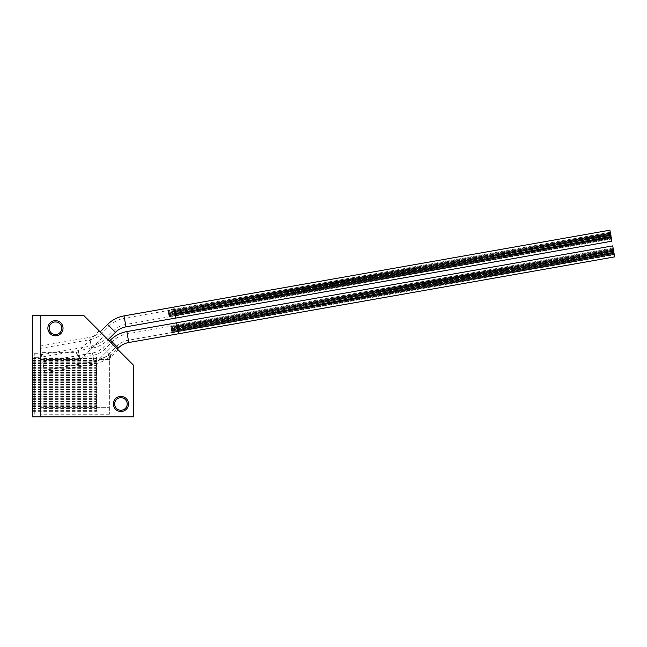 <?xml version="1.0" encoding="UTF-8"?>
<svg xmlns="http://www.w3.org/2000/svg" width="647" height="647" viewBox="0 0 647 647"><rect width="100%" height="100%" fill="white"/><g stroke="black" fill="none" stroke-linecap="round" stroke-linejoin="round"><path stroke-width="0.49" stroke-dasharray="3.23 2.43" d="M83.689 315.404L32.35 315.404L32.35 416.805L133.751 416.805L133.751 365.466L83.689 315.404M61.74 328.239A6.292 6.292 0 0 0 55.456 321.947A6.292 6.292 0 0 0 49.164 328.239A6.292 6.292 0 0 0 55.456 334.531A6.292 6.292 0 0 0 61.74 328.239M127.2 403.971A6.292 6.292 0 0 0 120.916 397.679A6.292 6.292 0 0 0 114.624 403.971A6.292 6.292 0 0 0 120.916 410.255A6.292 6.292 0 0 0 127.2 403.971M32.35 315.404L40.373 315.404L40.373 416.805L40.373 315.404L32.35 315.404L32.35 416.805L40.373 416.805L40.373 315.404L32.35 315.404L32.35 416.805L40.373 416.805L40.373 315.404L32.35 315.404L32.35 416.805L32.35 315.404M40.373 359.554L40.373 414.234L40.373 352.623L40.373 359.554L80.341 359.554C74.793 350.407 74.793 350.407 80.341 359.554C74.793 350.407 74.793 350.407 80.341 359.554C77.786 349.17 77.786 349.17 80.341 359.554C77.786 349.17 77.786 349.17 80.341 359.554L104.094 335.801L99.193 330.9L104.094 335.801L80.341 359.554L40.373 359.554M113.346 345.061L104.094 335.801L118.247 349.962L113.346 345.061L98.854 359.554L109.359 355.203L98.854 359.554L109.359 359.554L109.359 414.234L109.359 356.942L110.936 354.556L109.359 356.942L109.359 359.554L98.854 359.554L113.346 345.061M110.936 354.556L109.359 355.203L110.936 354.556C110.071 359.125 110.071 359.125 110.936 354.556C110.071 359.125 110.071 359.125 110.936 354.556M118.247 349.962L110.305 357.912L109.359 360.177L109.359 356.942L109.432 360.84M63.034 328.239A7.578 7.578 0 0 0 55.456 320.661A7.578 7.578 0 0 0 47.87 328.239A7.578 7.578 0 0 0 55.456 335.817A7.578 7.578 0 0 0 63.034 328.239M128.486 403.971A7.57 7.57 0 0 0 120.916 396.393A7.57 7.57 0 0 0 113.338 403.971A7.57 7.57 0 0 0 120.916 411.541A7.57 7.57 0 0 0 128.486 403.971M32.35 411.799L32.35 410.255L32.35 411.799L34.275 411.799L34.275 410.255L34.275 411.799M32.35 410.077L32.35 408.54L32.35 410.077L34.275 410.077L34.275 408.54L34.275 410.077M32.35 408.362L32.35 406.817L32.35 408.362L34.275 408.362L34.275 406.817L34.275 408.362M32.35 406.639L32.35 405.095L32.35 406.639L34.275 406.639L34.275 405.095L34.275 406.639M32.35 404.917L32.35 403.38L32.35 404.917L34.275 404.917L34.275 403.38L34.275 404.917M32.35 403.202L32.35 401.658L32.35 403.202L34.275 403.202L34.275 401.658L34.275 403.202M32.35 401.48L32.35 399.935L32.35 401.48L34.275 401.48L34.275 399.935L34.275 401.48M32.35 399.757L32.35 398.22L32.35 399.757L34.275 399.757L34.275 398.22L34.275 399.757M32.35 398.042L32.35 396.498L32.35 398.042L34.275 398.042L34.275 396.498L34.275 398.042M32.35 396.32L32.35 394.775L32.35 396.32L34.275 396.32L34.275 394.775L34.275 396.32M32.35 394.597L32.35 393.061L32.35 394.597L34.275 394.597L34.275 393.061L34.275 394.597M32.35 392.883L32.35 391.338L32.35 392.883L34.275 392.883L34.275 391.338L34.275 392.883M32.35 391.16L32.35 389.615L32.35 391.16L34.275 391.16L34.275 389.615L34.275 391.16M32.35 389.437L32.35 387.901L32.35 389.437L34.275 389.437L34.275 387.901L34.275 389.437M32.35 387.723L32.35 386.178L32.35 387.723L34.275 387.723L34.275 386.178L34.275 387.723M32.35 386L32.35 384.455L32.35 386L34.275 386L34.275 384.455L34.275 386M32.35 384.278L32.35 382.741L32.35 384.278L34.275 384.278L34.275 382.741L34.275 384.278M32.35 382.563L32.35 381.018L32.35 382.563L34.275 382.563L34.275 381.018L34.275 382.563M32.35 380.84L32.35 379.296L32.35 380.84L34.275 380.84L34.275 379.296L34.275 380.84M32.35 379.118L32.35 377.581L32.35 379.118L34.275 379.118L34.275 377.581L34.275 379.118M32.35 377.403L32.35 375.858L32.35 377.403L34.275 377.403L34.275 375.858L34.275 377.403M32.35 375.681L32.35 374.136L32.35 375.681L34.275 375.681L34.275 374.136L34.275 375.681M32.35 373.958L32.35 372.421L32.35 373.958L34.275 373.958L34.275 372.421L34.275 373.958M32.35 372.243L32.35 370.699L32.35 372.243L34.275 372.243L34.275 370.699L34.275 372.243M32.35 370.521L32.35 368.976L32.35 370.521L34.275 370.521L34.275 368.976L34.275 370.521M32.35 368.798L32.35 367.261L32.35 368.798L34.275 368.798L34.275 367.261L34.275 368.798M32.35 367.084L32.35 365.539L32.35 367.084L34.275 367.084L34.275 365.539L34.275 367.084M32.35 365.361L32.35 363.816L32.35 365.361L34.275 365.361L34.275 363.816L34.275 365.361M32.35 363.638L32.35 362.102L32.35 363.638L34.275 363.638L34.275 362.102L34.275 363.638M32.35 361.924L32.35 360.379L32.35 361.924L34.275 361.924L34.275 360.379L34.275 361.924M32.35 360.201L32.35 358.656L32.35 360.201L34.275 360.201L34.275 358.656L34.275 360.201M32.35 358.478L32.35 356.942L32.35 358.478L34.275 358.478L34.275 356.942L34.275 358.478M32.35 416.805L40.373 416.805L32.35 416.805M40.373 357.71L40.373 415.042L40.373 353.699L40.373 357.71L34.275 357.71L34.275 411.031L34.275 353.699L34.275 357.71L40.373 357.71M34.275 411.031L34.275 415.042L34.275 411.031L40.373 411.031L34.275 411.031M32.35 410.255L34.275 410.255M32.35 408.54L34.275 408.54M32.35 406.817L34.275 406.817M32.35 405.095L34.275 405.095M32.35 403.38L34.275 403.38M32.35 401.658L34.275 401.658M32.35 399.935L34.275 399.935M32.35 398.22L34.275 398.22M32.35 396.498L34.275 396.498M32.35 394.775L34.275 394.775M32.35 393.061L34.275 393.061M32.35 391.338L34.275 391.338M32.35 389.615L34.275 389.615M32.35 387.901L34.275 387.901M32.35 386.178L34.275 386.178M32.35 384.455L34.275 384.455M32.35 382.741L34.275 382.741M32.35 381.018L34.275 381.018M32.35 379.296L34.275 379.296M32.35 377.581L34.275 377.581M32.35 375.858L34.275 375.858M32.35 374.136L34.275 374.136M32.35 372.421L34.275 372.421M32.35 370.699L34.275 370.699M32.35 368.976L34.275 368.976M32.35 367.261L34.275 367.261M32.35 365.539L34.275 365.539M32.35 363.816L34.275 363.816M32.35 362.102L34.275 362.102M32.35 360.379L34.275 360.379M32.35 358.656L34.275 358.656M32.35 356.942L34.275 356.942M41.812 357.071L39.879 346.121L41.812 357.071L91.575 348.296A30.821 30.821 0 0 0 108.025 339.732L100.164 331.871L108.025 339.732M41.408 354.758L40.292 348.434L41.408 354.758L91.17 345.983A28.476 28.476 0 0 0 106.359 338.074L113.783 330.649A22.055 22.055 0 0 1 125.55 324.527L175.313 315.752L174.205 309.428L175.313 315.752M39.879 346.121L89.65 337.346A19.709 19.709 0 0 0 100.164 331.871M173.792 307.09L175.725 318.089L173.792 307.115M40.292 348.434L90.054 339.659A22.055 22.055 0 0 0 101.822 333.537L109.246 326.112A28.476 28.476 0 0 1 124.434 318.203L174.205 309.428M44.635 372.761L42.71 361.81L44.635 372.761L94.405 363.986A30.821 30.821 0 0 0 110.847 355.421L117.277 348.992M44.231 370.448L43.114 364.124L44.231 370.448L93.993 361.673A28.476 28.476 0 0 0 109.189 353.763L116.614 346.339A22.055 22.055 0 0 1 128.373 340.217L178.143 331.442L177.027 325.118L178.143 331.442M42.71 361.81L92.472 353.036A19.709 19.709 0 0 0 102.986 347.56L109.416 341.131M178.548 333.755L176.623 322.804L178.548 333.755M43.114 364.124L92.885 355.349A22.055 22.055 0 0 0 104.652 349.226L112.068 341.802A28.476 28.476 0 0 1 127.265 333.892L177.027 325.118M613.704 251.505L171.415 329.493L171.633 330.754L171.415 329.493L171.633 330.754L171.415 329.493L613.825 251.481L614.052 252.742L613.186 247.858M613.922 252.767L171.633 330.754L614.052 252.742L613.825 251.481M171.156 328.021L171.374 329.283L171.156 328.021L613.566 250.009L613.793 251.271L613.566 250.009M171.374 329.283L613.793 251.271M171.277 328.741L171.504 330.002L171.277 328.741L613.696 250.729L613.922 251.99L613.696 250.729L171.277 328.741L171.504 330.002L613.922 251.99L171.504 330.002L171.277 328.741M171.9 332.251L171.673 330.989L171.9 332.251L614.189 254.263M171.673 330.989L613.963 253.001M614.06 253.559L177.965 330.447L178.087 331.135L614.181 254.239L613.081 247.963L613.194 248.642L177.1 325.538L177.205 326.12L613.299 249.224M613.186 248.602L170.897 326.589L171.123 327.851L170.897 326.589L171.123 327.851L170.897 326.589L613.316 248.577M171.026 327.293L171.245 328.563L171.026 327.293L613.445 249.289L171.026 327.293L171.245 328.563L613.663 250.551L171.245 328.563L171.026 327.293M614.407 254.772L614.189 253.511L171.77 331.523L614.181 253.503L613.963 252.233L171.544 330.245L171.997 332.784L171.544 330.245L171.77 331.507L171.544 330.245L613.963 252.233L614.181 253.503L614.052 252.742M170.776 325.87L170.994 327.131L170.776 325.87L176.971 324.778M613.413 249.863L171.123 327.851L613.542 249.839M613.21 248.739L177.116 325.635L176.979 324.859L177.1 325.538L613.194 248.634L613.332 249.386L613.639 251.149L177.585 328.304L613.639 251.149M614.189 253.511L614.318 254.239L614.092 252.977L614.181 253.503L171.77 331.507M614.65 256.883L612.709 245.884M613.081 247.963L176.979 324.859L613.081 247.963M177.585 328.304L177.949 330.342L614.043 253.446L614.181 254.239M614.043 253.446L613.688 251.408M178.556 333.779L176.615 322.78M177.116 325.635L177.229 326.282L613.332 249.386M177.545 328.045L177.229 326.282M177.949 330.342L178.087 331.135M177.965 330.447L177.723 329.056L613.817 252.16M613.542 250.607L177.448 327.503L177.723 329.056M177.448 327.503L177.205 326.12M177.367 327.026L613.461 250.13M177.82 329.598L613.914 252.702M178.176 331.628L614.27 254.732L178.176 331.628M171.997 332.784L178.184 331.693M177.707 328.975L613.801 252.079M170.994 327.131L613.413 249.119M171.657 330.892L171.884 332.154L171.657 330.892L614.076 252.88L614.294 254.142L614.076 252.88M171.884 332.154L614.294 254.142M171.148 327.98L171.366 329.242L171.148 327.98L613.437 249.993M171.366 329.242L613.655 251.254M610.873 235.815L168.584 313.803L168.81 315.065L168.584 313.803L168.81 315.065L168.584 313.803L611.003 235.791L611.229 237.061L610.364 232.168M611.1 237.077L168.81 315.065L611.229 237.061L611.003 235.791M168.325 312.331L168.552 313.593L168.325 312.331L610.744 234.319L610.962 235.581L610.744 234.319M168.552 313.593L610.962 235.581M168.455 313.051L168.673 314.313L168.455 313.051L610.873 235.039L611.091 236.301L610.873 235.039L168.455 313.051L168.673 314.313L611.091 236.301L168.673 314.313L168.455 313.051M169.069 316.561L168.851 315.299L169.069 316.561L611.358 238.573M168.851 315.299L611.14 237.312M611.237 237.87L175.143 314.765L175.264 315.445L611.358 238.549L610.25 232.273L610.372 232.952L174.278 309.848L174.383 310.431L610.477 233.535M610.364 232.912L168.074 310.9L168.301 312.161L168.074 310.9L168.301 312.161L168.074 310.9L610.493 232.888M168.196 311.603L168.422 312.873L168.196 311.603L610.614 233.599L168.196 311.603L168.422 312.873L610.841 234.861L168.422 312.873L168.196 311.603M611.585 239.083L611.132 236.543L168.721 314.555L168.94 315.817L169.166 317.095L168.721 314.555L168.94 315.817L168.721 314.555L611.132 236.543L611.358 237.813L611.229 237.061M167.945 310.18L168.171 311.442L167.945 310.18L174.14 309.088M610.59 234.174L168.301 312.161L610.711 234.149M610.388 233.049L174.294 309.945L174.156 309.169L174.278 309.848L610.372 232.944L610.817 235.459L174.763 312.614L610.817 235.459M611.358 237.821L611.488 238.549L611.269 237.287L611.358 237.813L168.94 315.817L611.358 237.821L168.94 315.817M611.827 241.194L609.886 230.195M610.25 232.273L174.156 309.169L610.25 232.273M174.763 312.614L175.127 314.652L611.221 237.756L611.358 238.549M611.221 237.756L610.857 235.718M174.294 309.945L174.407 310.592L610.501 233.696M174.722 312.355L174.407 310.592M175.127 314.652L175.264 315.445M175.143 314.765L174.892 313.366L610.994 236.47M610.719 234.918L174.625 311.814L174.892 313.366M174.625 311.814L174.383 310.431M174.536 311.336L610.631 234.44M174.989 313.908L611.083 237.012M175.353 315.938L611.447 239.042L175.353 315.938M169.166 317.095L175.361 316.003M174.884 313.285L610.978 236.39M168.171 311.442L610.582 233.43M168.835 315.202L169.053 316.464L168.835 315.202L611.245 237.19L611.472 238.452L611.245 237.19M169.053 316.464L611.472 238.452M168.317 312.291L168.543 313.552L168.317 312.291L610.606 234.303M168.543 313.552L610.833 235.565M32.35 411.031L32.35 410.384L32.35 411.031M96.524 411.031L96.524 410.384L96.524 411.031M32.35 409.308L32.35 408.669L32.35 409.308M96.524 409.308L96.524 408.669L96.524 409.308M32.35 407.586L32.35 408.233L32.35 407.586M96.524 407.586L96.524 408.233L96.524 407.586M32.35 405.871L32.35 405.224L32.35 405.871M96.524 405.871L96.524 405.224L96.524 405.871M32.35 404.149L32.35 403.51L32.35 404.149M96.524 404.149L96.524 403.51L96.524 404.149M32.35 402.426L32.35 403.073L32.35 402.426M96.524 402.426L96.524 403.073L96.524 402.426M32.35 400.711L32.35 400.064L32.35 400.711M96.524 400.711L96.524 400.064L96.524 400.711M32.35 398.989L32.35 399.628L32.35 398.989M96.524 398.989L96.524 399.628L96.524 398.989M32.35 397.266L32.35 397.913L32.35 397.266M96.524 397.266L96.524 397.913L96.524 397.266M32.35 395.552L32.35 394.905L32.35 395.552M96.524 395.552L96.524 394.905L96.524 395.552M32.35 393.829L32.35 394.468L32.35 393.829M96.524 393.829L96.524 394.468L96.524 393.829M32.35 392.106L32.35 392.753L32.35 392.106M96.524 392.106L96.524 392.753L96.524 392.106M32.35 390.392L32.35 389.745L32.35 390.392M96.524 390.392L96.524 389.745L96.524 390.392M32.35 388.669L32.35 389.308L32.35 388.669M96.524 388.669L96.524 389.308L96.524 388.669M32.35 386.946L32.35 387.593L32.35 386.946M96.524 386.946L96.524 387.593L96.524 386.946M32.35 385.232L32.35 384.585L32.35 385.232M96.524 385.232L96.524 384.585L96.524 385.232M32.35 383.509L32.35 384.148L32.35 383.509M96.524 383.509L96.524 384.148L96.524 383.509M32.35 381.787L32.35 382.434L32.35 381.787M96.524 381.787L96.524 382.434L96.524 381.787M32.35 380.072L32.35 379.425L32.35 380.072M96.524 380.072L96.524 379.425L96.524 380.072M32.35 378.349L32.35 378.988L32.35 378.349M96.524 378.349L96.524 378.988L96.524 378.349M32.35 376.627L32.35 377.274L32.35 376.627M96.524 376.627L96.524 377.274L96.524 376.627M32.35 374.912L32.35 374.265L32.35 374.912M96.524 374.912L96.524 374.265L96.524 374.912M32.35 373.19L32.35 373.829L32.35 373.19M96.524 373.19L96.524 373.829L96.524 373.19M32.35 371.467L32.35 372.114L32.35 371.467M96.524 371.467L96.524 372.114L96.524 371.467M32.35 369.752L32.35 369.105L32.35 369.752M96.524 369.752L96.524 369.105L96.524 369.752M32.35 368.03L32.35 368.669L32.35 368.03M96.524 368.03L96.524 368.669L96.524 368.03M32.35 366.307L32.35 366.954L32.35 366.307M96.524 366.307L96.524 366.954L96.524 366.307M32.35 364.593L32.35 363.946L32.35 364.593M96.524 364.593L96.524 363.946L96.524 364.593M32.35 362.87L32.35 363.509L32.35 362.87M96.524 362.87L96.524 363.509L96.524 362.87M32.35 361.147L32.35 361.794L32.35 361.147M96.524 361.147L96.524 361.794L96.524 361.147M32.35 359.433L32.35 358.786L32.35 359.433M96.524 359.433L96.524 358.786L96.524 359.433M32.35 357.71L32.35 357.071L32.35 357.71M96.524 357.71L96.524 357.071L96.524 357.71M40.373 407.303L109.359 407.303L40.373 407.303M91.575 348.296L89.65 337.346L91.575 348.296M115.449 332.315L107.588 324.454M125.963 326.84L124.03 315.89M125.55 324.527L124.434 318.203L125.55 324.527M113.783 330.649L109.246 326.112L113.783 330.649M106.359 338.074L101.822 333.537L106.359 338.074M91.17 345.983L90.054 339.659L91.17 345.983M94.405 363.986L92.472 353.036L94.405 363.986M102.986 347.56L110.847 355.421L102.986 347.56M118.272 348.005L110.411 340.144M128.785 342.53L126.852 331.579M128.373 340.217L127.265 333.892L128.373 340.217M116.614 346.339L112.068 341.802L116.614 346.339M109.189 353.763L104.652 349.226L109.189 353.763M93.993 361.673L92.885 355.349L93.993 361.673M178.062 330.989L614.157 254.093M175.24 315.299L611.334 238.403M99.193 330.9L78.408 351.685L76.136 352.623L40.373 352.623M109.359 414.234L40.373 414.234M34.275 353.699L40.373 353.699M34.275 415.042L40.373 415.042M32.35 411.67L96.524 411.67M32.35 410.384L96.524 410.384M32.35 409.947L96.524 409.947M32.35 408.669L96.524 408.669M32.35 408.233L96.524 408.233M32.35 406.947L96.524 406.947M32.35 406.51L96.524 406.51M32.35 405.224L96.524 405.224M32.35 404.787L96.524 404.787M32.35 403.51L96.524 403.51M32.35 403.073L96.524 403.073M32.35 401.787L96.524 401.787M32.35 401.35L96.524 401.35M32.35 400.064L96.524 400.064M32.35 399.628L96.524 399.628M32.35 398.35L96.524 398.35M32.35 397.913L96.524 397.913M32.35 396.627L96.524 396.627M32.35 396.19L96.524 396.19M32.35 394.905L96.524 394.905M32.35 394.468L96.524 394.468M32.35 393.19L96.524 393.19M32.35 392.753L96.524 392.753M32.35 391.467L96.524 391.467M32.35 391.031L96.524 391.031M32.35 389.745L96.524 389.745M32.35 389.308L96.524 389.308M32.35 388.03L96.524 388.03M32.35 387.593L96.524 387.593M32.35 386.308L96.524 386.308M32.35 385.871L96.524 385.871M32.35 384.585L96.524 384.585M32.35 384.148L96.524 384.148M32.35 382.87L96.524 382.87M32.35 382.434L96.524 382.434M32.35 381.148L96.524 381.148M32.35 380.711L96.524 380.711M32.35 379.425L96.524 379.425M32.35 378.988L96.524 378.988M32.35 377.711L96.524 377.711M32.35 377.274L96.524 377.274M32.35 375.988L96.524 375.988M32.35 375.551L96.524 375.551M32.35 374.265L96.524 374.265M32.35 373.829L96.524 373.829M32.35 372.551L96.524 372.551M32.35 372.114L96.524 372.114M32.35 370.828L96.524 370.828M32.35 370.391L96.524 370.391M32.35 369.105L96.524 369.105M32.35 368.669L96.524 368.669M32.35 367.391L96.524 367.391M32.35 366.954L96.524 366.954M32.35 365.668L96.524 365.668M32.35 365.231L96.524 365.231M32.35 363.946L96.524 363.946M32.35 363.509L96.524 363.509M32.35 362.231L96.524 362.231M32.35 361.794L96.524 361.794M32.35 360.508L96.524 360.508M32.35 360.072L96.524 360.072M32.35 358.786L96.524 358.786M32.35 358.349L96.524 358.349M32.35 357.071L96.524 357.071"/><path stroke-width="0.97" d="M83.689 315.404L32.35 315.404L32.35 416.805L133.751 416.805L133.751 365.466L83.689 315.404M61.74 328.239A6.292 6.292 0 0 0 55.456 321.947A6.292 6.292 0 0 0 49.164 328.239A6.292 6.292 0 0 0 55.456 334.531A6.292 6.292 0 0 0 61.74 328.239M127.2 403.971A6.292 6.292 0 0 0 120.916 397.679A6.292 6.292 0 0 0 114.624 403.971A6.292 6.292 0 0 0 120.916 410.255A6.292 6.292 0 0 0 127.2 403.971M47.87 328.239A7.578 7.578 0 0 1 55.456 320.661A7.578 7.578 0 0 1 63.034 328.239A7.578 7.578 0 0 1 55.456 335.817A7.578 7.578 0 0 1 47.87 328.239M113.338 403.971A7.57 7.57 0 0 1 120.916 396.393A7.57 7.57 0 0 1 128.486 403.971A7.57 7.57 0 0 1 120.916 411.541A7.57 7.57 0 0 1 113.338 403.971M100.164 331.871L107.588 324.454A30.821 30.821 0 0 1 124.03 315.89L173.792 307.115L175.725 318.065L125.963 326.84A19.709 19.709 0 0 0 115.449 332.315L108.025 339.732M109.416 341.131L110.411 340.144A30.821 30.821 0 0 1 126.852 331.579L176.623 322.804M117.277 348.992L118.272 348.005A19.709 19.709 0 0 1 128.785 342.53L178.548 333.755M613.655 251.254L614.286 254.797M613.065 247.882L613.785 251.238M612.709 245.884L614.65 256.883L178.556 333.779L176.615 322.78L612.709 245.884M610.833 235.565L611.455 239.107M610.234 232.192L610.962 235.548M609.886 230.195L611.827 241.194L175.725 318.089L173.792 307.09L609.886 230.195M107.588 324.454L115.449 332.315M124.03 315.89L125.963 326.84M110.411 340.144L118.272 348.005M126.852 331.579L128.785 342.53"/></g></svg>
